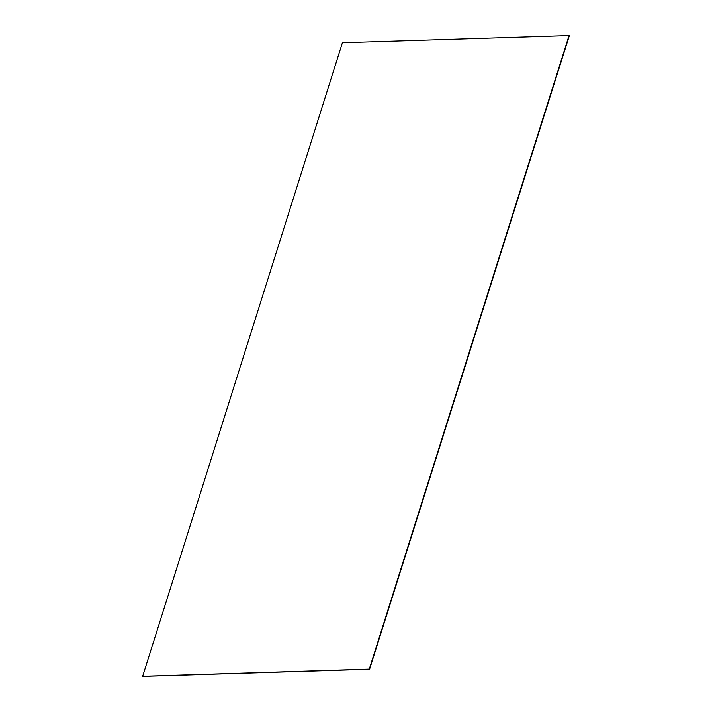 <?xml version="1.0" encoding="UTF-8"?>
<svg xmlns="http://www.w3.org/2000/svg" width="712" height="712" viewBox="0 0 712 712"><rect width="100%" height="100%" fill="white"/><g stroke="black" fill="none" stroke-linecap="round" stroke-linejoin="round"><path stroke-width="1.07" d="M569.191 35.662L369.475 669.191L569.226 35.68L369.475 669.191L142.854 676.356L369.448 669.182L569.191 35.662M569.226 35.68L369.492 669.2L142.854 676.356L369.492 669.2L569.226 35.68L369.492 669.2L142.854 676.356L369.59 669.244L569.333 35.725L369.59 669.244L142.872 676.364L369.59 669.244L142.872 676.364L369.492 669.2L569.244 35.689M569.173 35.662L369.448 669.182L142.8 676.329L369.448 669.182L569.03 35.6L369.43 669.173L142.8 676.329L369.43 669.173L569.173 35.662M342.41 42.756L569.03 35.6L369.43 669.173L142.8 676.329L369.43 669.173L142.667 676.275L342.41 42.756L142.667 676.275L369.288 669.111L569.03 35.6L342.41 42.756"/></g></svg>
